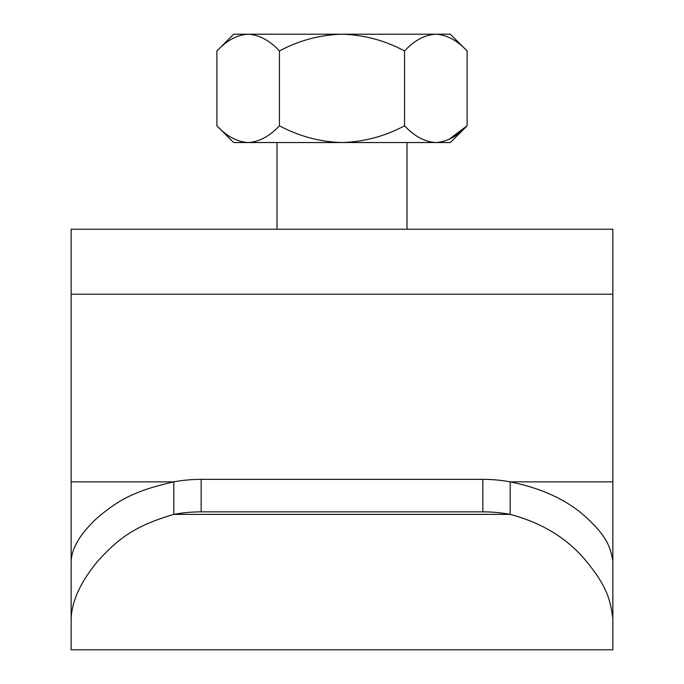 <?xml version="1.0" encoding="UTF-8"?>
<svg xmlns="http://www.w3.org/2000/svg" width="684" height="684" viewBox="0 0 684 684"><rect width="100%" height="100%" fill="white"/><g stroke="black" fill="none" stroke-linecap="round" stroke-linejoin="round"><path stroke-width="1.03" d="M71.145 481.869L173.813 481.869C134.876 490.65 118.623 499.893 97.282 517.865C80.49 533.452 71.777 547.91 71.145 561.231L71.145 229.217L612.855 229.217L612.855 618.789C610.461 598.714 605.708 584.965 586.675 561.692C567.934 538.727 542.438 522.952 510.187 514.377L510.187 481.869A130.011 112.595 180 0 0 482.844 479.356L201.156 479.356A130.011 112.595 180 0 0 173.813 481.869L173.813 514.377C134.876 525.919 118.623 538.086 97.282 561.735C80.481 582.221 71.777 601.245 71.145 618.789L71.145 649.8L612.855 649.8L612.855 618.789M612.855 561.231C610.461 545.969 605.708 535.521 586.675 517.831C567.934 500.38 542.438 488.393 510.187 481.869L612.855 481.869M71.145 561.231L71.145 618.789M482.844 511.854L201.156 511.854A130.011 112.595 180 0 0 173.813 514.377L510.187 514.377A130.011 112.595 180 0 0 482.844 511.854L482.844 479.356M404.552 50.958C384.955 40.467 364.102 34.875 342 34.2C319.873 34.875 299.019 40.467 279.448 50.958L279.448 125.779C299.019 136.278 319.873 141.862 342 142.537C364.102 141.862 384.955 136.278 404.552 125.779L404.552 50.958C414.29 40.484 424.713 34.901 435.828 34.2C446.814 34.841 457.237 40.424 467.104 50.958L467.104 125.779L448.849 139.459M279.448 50.958C269.71 40.484 259.287 34.901 248.172 34.2C237.186 34.841 226.763 40.424 216.896 50.958L216.896 125.779C226.635 136.253 237.057 141.845 248.172 142.537C259.159 141.904 269.582 136.313 279.448 125.779M216.896 125.779L233.663 142.537L450.337 142.537L467.104 125.779C457.365 136.253 446.943 141.845 435.828 142.537C424.841 141.904 414.418 136.313 404.552 125.779M216.896 50.958L233.663 34.2L450.337 34.2L467.104 50.958M71.145 294.223L612.855 294.223M201.156 511.854L201.156 479.356M407.006 229.217L407.006 142.537M276.994 229.217L276.994 142.537"/></g></svg>
